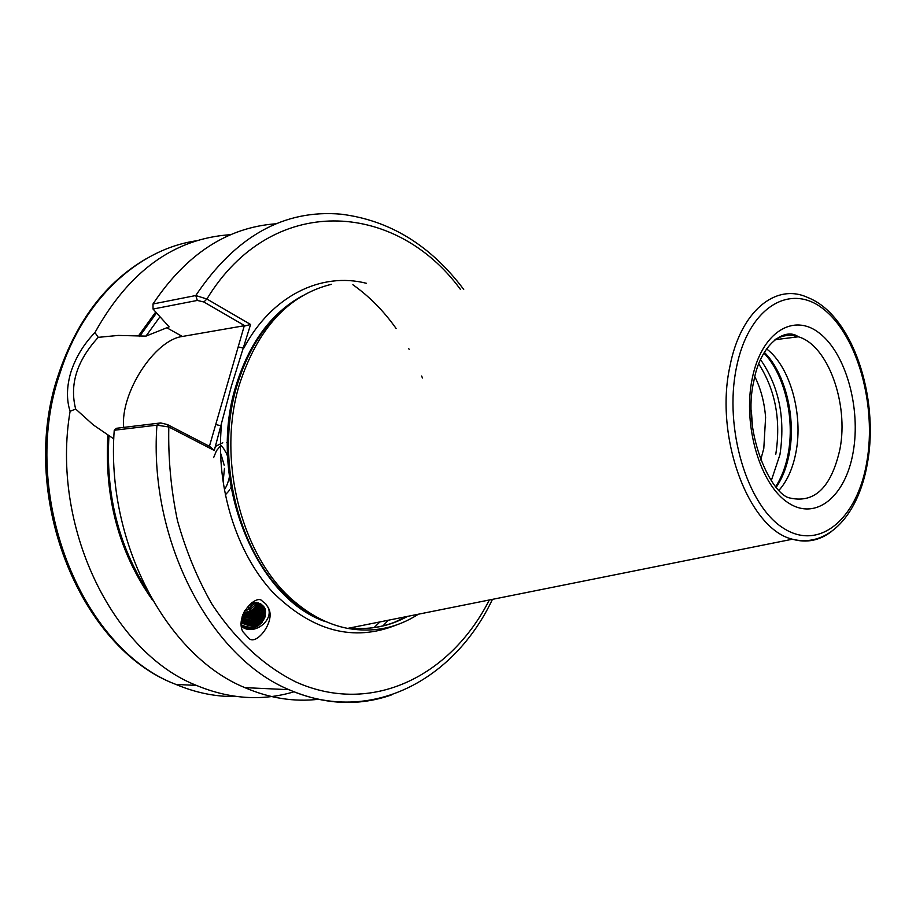 <?xml version="1.0" encoding="UTF-8"?>
<svg xmlns="http://www.w3.org/2000/svg" width="916" height="916" viewBox="0 0 916 916"><rect width="100%" height="100%" fill="white"/><g stroke="black" fill="none" stroke-linecap="round" stroke-linejoin="round"><path stroke-width="1.37" d="M265.663 603.724L262.411 601.343C257.281 593.144 234.874 614.854 242.66 631.467L248.728 638.2C256.079 646.707 276.46 620.579 268.17 607.629L265.663 603.724M267.472 606.232L268.044 607.388C274.033 619.697 255.404 634.948 243.255 627.666L241.412 626.487M251.854 602.499L260.43 603.724L265.079 608.797L265.319 616.342C260.865 624.918 253.995 627.575 244.698 624.3M241.366 621.14L244.24 623.43C254.247 629.59 269.281 617.831 264.747 608.19L264.438 607.537M241.503 619.937L242.9 620.853C252.576 626.807 267.254 615.941 263.59 606.312M263.9 606.713C268.159 616.353 253.251 627.826 243.358 621.724L241.446 620.395M241.767 618.403C254.213 621.334 261.14 616.937 262.537 605.213M262.915 605.579C265.468 615.094 251.27 624.849 242.019 619.159L241.664 618.964M242.19 616.628C252.976 618.243 259.331 614.109 261.278 604.239M261.736 604.549C259.961 615.06 253.389 619.296 242.03 617.258M242.809 614.613C251.786 615.117 257.442 611.384 259.778 603.392M260.316 603.667C258.094 612.3 252.175 616.193 242.568 615.334M243.725 612.323C250.709 611.945 255.45 608.751 257.969 602.728M258.621 602.934C256.137 609.632 251.053 613.033 243.37 613.148M253.778 602.281L247.87 606.884L248.74 608.533L255.701 602.316M256.537 602.419C254.098 607.068 250.114 609.793 244.583 610.606M754.818 376.671C760.807 388.659 764.402 402.239 765.604 417.398L763.807 448.359L760.692 459.969M766.577 348.882C790.061 366.423 803.435 414.41 795.947 452.309C792.913 468.19 787.325 480.797 779.161 490.117M294.025 691.786C262.194 701.301 229.653 699.171 196.413 685.397C112.325 652.455 50.632 525.921 70.097 411.295C66.307 399.479 66.628 386.209 71.082 371.495C76.005 356.851 83.963 343.866 94.966 332.554L98.241 337.351L118.21 335.428L145.965 336.115L169.128 326.852L153.041 309.047L152.983 303.986L195.772 295.525L206.879 299.005L250.595 324.47L231.496 385.796L214.275 450.477L168.807 426.982L156.934 425.15L114.237 430.257L116.492 428.276L160.678 422.94L167.41 424.555L210.165 446.687L214.275 450.477M418.429 614.201C396.639 628.158 373.052 632.887 347.645 628.387C329.668 624.895 312.585 616.479 296.406 603.152C242.832 560.603 216.016 461.298 239.259 385.029C257.511 328.581 288.242 294.998 331.466 284.281M751.326 410.379L752.563 427.44M213.646 457.588L216.485 450.649L220.974 445.405M215.455 446.378L222.771 442.76M226.744 442.588L227.477 442.68M241.4 626.452C252.45 630.78 260.419 627.414 265.319 616.342M318.848 699.24C294.265 702.148 269.613 698.29 244.87 687.641C166.666 655.867 105.729 542.226 114.237 430.257M113.813 438.913L93.283 424.898L75.673 409.028L70.097 411.295M138.43 335.954L155.663 312.081M94.966 332.554C129.099 270.976 174.372 238.343 230.775 234.668M152.983 303.986C186.349 254.018 227.408 227.282 276.14 223.767M152.434 599.969C119.103 552.898 104.264 497.983 107.893 435.203M209.421 446.298L244.309 325.718L245.087 325.901L203.902 301.994L197.306 300.437L153.041 309.047M244.309 325.718L182.353 336.47C154.392 340.076 120.214 393.296 123.694 427.406M98.241 337.351C76.898 360.652 69.376 384.537 75.673 409.028M460.382 289.341C395.586 200.696 271.743 192.383 206.879 299.005L203.902 301.994M250.595 324.47L245.087 325.901M167.41 424.555L168.807 426.982C168.12 458.504 170.994 489.671 177.441 520.506C185.834 550.539 197.249 578.282 211.688 603.724C235.137 639.666 264.392 666.47 296.257 682.145C371.976 715.865 450.695 676.123 489.327 599.98M366.423 283.296C321.264 271.72 271.502 295.708 243.759 348.195L238.171 346.901M396.582 624.907C353.542 642.253 312.173 631.273 272.476 591.954C236.339 552.68 215.81 487.266 221.374 425.871L215.718 424.555M262.331 622.445C255.45 627.746 248.431 628.513 241.263 624.746M265.067 614.739C260.316 622.296 253.492 625.422 244.595 624.105M244.206 624.014L241.251 622.914M264.964 608.785L264.529 610.216M263.648 612.243C258.907 619.766 252.106 622.857 243.255 621.54M242.9 621.46L241.377 620.979M263.568 606.289L263.144 607.72M262.239 609.758C257.499 617.235 250.732 620.315 241.927 618.998M260.842 607.297C256.549 614.167 250.32 617.327 242.156 616.754M259.457 604.835C255.713 610.961 250.194 614.144 242.889 614.384M257.9 602.717L249.45 610.228M230.992 487.633L230.523 488.434M229.721 489.705L228.76 491.068M228.565 491.331L225.233 494.972M220.424 444.707L221.042 445.348M221.306 445.634L223.389 448.245M223.71 448.691L226.195 452.951M226.573 453.752L227.626 456.317M229.366 477.007L228.84 479.48M228.599 480.362L226.882 485.205M226.63 485.743L225.038 488.789M220.951 454.004L224.18 465.191M224.477 468.397L223.264 480.236M853.162 452.149C845.686 496.335 815.961 521.296 788.218 502.804C760.337 485.022 742.647 425.722 752.093 379.213C761.127 332.416 793.496 312.264 819.648 333.332C845.972 353.736 861.017 408.204 853.162 452.149M774.97 339.71L798.328 336.79C785.127 326.749 760.154 344.244 753.799 381.354C742.189 429.238 768.799 490.438 788.115 497.571C813.889 504.373 831.167 488.217 839.949 449.115C848.903 403.487 827.846 345.08 798.328 336.79C790.451 334.329 782.848 335.164 775.497 339.309M758.746 363.938C775.405 390.01 781.085 420.112 775.783 454.244M760.555 359.633C779.001 386.346 785.47 418.005 779.951 454.622L771.341 480.522M763.91 353.072C784.577 374.186 795.065 418.578 788.103 454.038C785.699 466.725 781.6 477.511 775.806 486.407M764.333 352.351C785.401 373.133 796.244 418.051 789.214 453.878C786.73 466.977 782.436 478.038 776.356 487.06M236.752 696.526C216.394 696.973 196.127 692.954 175.986 684.447C80.345 648.562 18.572 492.327 59.952 373.304C83.264 299.257 138.396 249.129 196.528 240.782M296.383 299.647C268.754 317.589 248.912 346.42 236.843 386.105C213.817 461.584 240.358 559.802 293.441 601.938C303.7 610.525 314.428 617.075 325.615 621.575L325.214 621.575C254.614 597.598 206.982 478.095 235.778 386.346C249.037 343.225 271.102 313.135 301.971 296.074M407.54 616.388C389.655 626.246 370.579 630.071 350.324 627.861M325.615 621.575C255.014 597.598 207.371 478.06 236.168 386.289C248.9 344.656 269.991 315.104 299.463 297.62M406.91 616.514C392.288 624.529 376.762 628.525 360.32 628.513M831.396 531.612C819.373 540.646 806.378 543.188 792.42 539.215C748.727 529.07 714.182 436.978 729.949 366.217C740.449 311.383 775.703 282.609 807.614 297.46C852.865 314.944 879.28 397.807 867.486 462.82C858.979 513.67 828.774 548.352 792.42 539.215L347.645 628.387M866.822 462.007C857.433 518.536 819.58 551.569 783.489 528.234C747.238 505.838 723.846 428.39 736.372 367.866C748.361 306.986 790.6 281.979 824.057 309.585C857.731 336.344 876.704 405.765 866.822 462.007M391.727 694.855C358.511 706.499 324.253 704.77 288.964 689.679C210.256 657.161 148.541 540.268 156.934 425.15L160.678 422.94M388.315 620.235L382.98 625.868M379.945 621.918L374.06 627.586M354.961 626.922L353.565 628.181M147.121 590.282C118.233 544.928 105.523 493.415 108.981 435.741M139.484 336.527L156.476 313.02M197.306 300.437L195.772 295.525C235.515 236.271 283.971 209.157 341.141 214.195C389.712 220.264 430.577 245.339 463.714 289.422M352.866 284.727C369.228 296.292 383.655 310.879 396.124 328.5M408.731 348.607L409.131 349.34M421.658 376.018L422.436 378.01M145.965 336.115L159.865 316.936M166.655 327.688L182.353 336.47M265.079 608.797L264.747 608.19M196.413 685.397L175.986 684.447C78.536 648.207 17.461 492.568 58.544 374.266M293.441 601.938L296.406 603.152M244.87 687.641L288.964 689.679C370.556 725.518 454.244 680.141 492.453 599.362M353.107 628.147L354.297 627.059M394.384 622.319L406.452 616.605M58.647 373.946C76.784 320.554 106.004 282.139 146.297 258.701"/></g></svg>
